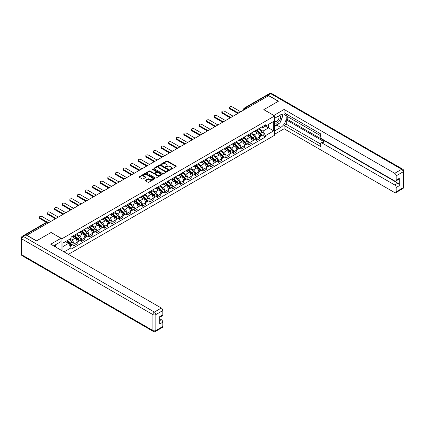 <?xml version="1.0" encoding="UTF-8"?>
<svg xmlns="http://www.w3.org/2000/svg" width="425" height="425" viewBox="0 0 425 425"><rect width="100%" height="100%" fill="white"/><g stroke="black" fill="none" stroke-linecap="round" stroke-linejoin="round"><path stroke-width="0.64" d="M170.271 169.469A0.473 0.271 0 0 0 170.94 169.469L176.024 166.536A0.675 0.388 0 0 0 176.221 166.26A0.675 0.388 0 0 0 176.024 165.984L167.413 161.017A0.675 0.388 0 0 0 166.457 161.017L161.378 163.949A0.473 0.271 0 0 0 162.047 164.337L162.706 163.954A2.162 1.248 0 0 1 165.766 163.954L166.483 164.369A2.162 1.248 0 0 1 167.115 165.256A2.162 1.248 0 0 1 166.483 166.138L165.824 166.515A0.473 0.271 0 0 0 166.494 166.903L167.153 166.526A2.162 1.248 0 0 1 170.212 166.526L170.93 166.94A2.162 1.248 0 0 1 171.562 167.822A2.162 1.248 0 0 1 170.93 168.704L170.271 169.086A0.473 0.271 0 0 0 170.271 169.469L170.271 169.086M145.467 180.285A0.675 0.388 0 0 0 145.265 180.561A0.675 0.388 0 0 0 145.467 180.837L147.879 182.235A0.675 0.388 0 0 0 148.835 182.235L154.477 178.978A0.675 0.388 0 0 0 154.679 178.702A0.675 0.388 0 0 0 154.477 178.426L145.871 173.453A0.675 0.388 0 0 0 144.914 173.453L139.273 176.71A0.675 0.388 0 0 0 139.076 176.986A0.675 0.388 0 0 0 139.273 177.262L142.189 178.946A0.675 0.388 0 0 0 143.145 178.946L145.562 177.554A0.675 0.388 0 0 0 145.759 177.278A0.675 0.388 0 0 0 145.562 177.002L144.112 176.168A1.812 1.047 0 0 1 143.586 175.429A1.812 1.047 0 0 1 144.702 174.462A1.812 1.047 0 0 1 146.673 174.691L152.341 177.963A1.812 1.047 0 0 1 152.867 178.702A1.812 1.047 0 0 1 151.752 179.663A1.812 1.047 0 0 1 149.781 179.44L148.835 178.893A0.675 0.388 0 0 0 147.879 178.893L145.467 180.285L145.467 180.837M61.954 238.744L51.09 232.47L36.571 240.853L26.876 235.253L268.627 95.683L278.322 101.277L263.803 109.661L274.667 115.935L61.954 238.744L61.954 250.67M162.754 173.65A0.675 0.388 0 0 0 163.71 173.65L169.352 170.388A0.675 0.388 0 0 0 169.548 170.112A0.675 0.388 0 0 0 169.352 169.835L160.746 164.868A0.675 0.388 0 0 0 159.789 164.868L154.142 168.125A0.675 0.388 0 0 0 153.946 168.401A0.675 0.388 0 0 0 154.142 168.677L162.754 173.65M152.681 169.575A0.473 0.271 0 0 1 153.165 169.639L153.165 169.076L161.914 174.128A0.675 0.388 0 0 1 162.116 174.404A0.675 0.388 0 0 1 161.914 174.68L156.273 177.942A0.675 0.388 0 0 1 155.316 177.942L146.71 172.97L149.122 171.588L149.122 171.025L146.71 172.417A0.675 0.388 0 0 0 146.508 172.693A0.675 0.388 0 0 0 146.71 172.97L146.71 172.417M149.122 171.588A0.675 0.388 0 0 1 150.078 171.588L150.078 171.025A0.675 0.388 0 0 0 149.122 171.025M150.078 171.025L153.568 173.039A0.675 0.388 0 0 0 154.525 173.039L156.129 172.114A0.675 0.388 0 0 0 156.326 171.838A0.675 0.388 0 0 0 156.129 171.562L152.495 169.463A0.473 0.271 0 0 1 153.165 169.076M68.335 254.357L274.667 135.23L274.667 115.935M24.862 234.818A1.376 0.797 -120 0 0 24.677 234.876A1.376 0.797 -120 0 0 24.528 235.014M246.07 108.704L245.044 108.115A1.376 0.797 60 0 0 244.359 108.046L266.427 95.306A1.376 0.797 60 0 1 267.118 95.37L245.044 108.115A1.376 0.797 120 0 0 244.072 109.804L244.072 109.857M268.138 95.965L267.118 95.37M256.397 130.082A3.172 1.827 60 0 1 255.738 131.506L258.958 129.652A3.172 1.827 -120 0 0 259.611 128.228M251.834 133.498L254.155 134.837A3.172 1.827 60 0 1 256.397 138.72L259.611 136.861A3.172 1.827 -120 0 0 257.369 132.982L255.069 131.649M259.611 136.861L259.611 138.577L256.397 140.436L254.857 139.543M255.738 131.506A3.172 1.827 60 0 1 254.182 131.362M256.397 138.72L256.397 140.436M248.795 134.47A3.172 1.827 60 0 1 248.142 135.894L251.356 134.04A3.172 1.827 -120 0 0 252.014 132.616M247.254 143.932L248.795 144.824L252.014 142.965L252.014 141.249A3.172 1.827 -120 0 0 249.773 137.371L247.472 136.037M248.142 135.894A3.172 1.827 60 0 1 246.58 135.75M244.232 137.886L246.558 139.225A3.172 1.827 60 0 1 248.795 143.108L248.795 144.824M241.198 138.858A3.172 1.827 60 0 1 240.539 140.282L243.753 138.428A3.172 1.827 -120 0 0 244.412 137.004M239.652 148.32L241.198 149.212L244.412 147.353L244.412 145.637A3.172 1.827 -120 0 0 242.17 141.759L239.87 140.425M240.539 140.282A3.172 1.827 60 0 1 238.977 140.138M236.635 142.274L238.956 143.613A3.172 1.827 60 0 1 241.198 147.496L241.198 149.212M233.596 143.246A3.172 1.827 60 0 1 232.937 144.67L236.157 142.816A3.172 1.827 -120 0 0 236.81 141.392M232.055 152.708L233.596 153.6L236.81 151.741L236.81 150.025A3.172 1.827 -120 0 0 234.568 146.147L232.268 144.813M232.937 144.67A3.172 1.827 60 0 1 231.381 144.527M229.032 146.662L231.354 148.001A3.172 1.827 60 0 1 233.596 151.884L233.596 153.6M225.994 147.634A3.172 1.827 60 0 1 225.34 149.058L228.554 147.204A3.172 1.827 -120 0 0 229.213 145.78M224.453 157.096L225.994 157.988L229.213 156.129L229.213 154.413A3.172 1.827 -120 0 0 226.971 150.535L224.671 149.202M225.34 149.058A3.172 1.827 60 0 1 223.778 148.915M221.43 151.05L223.752 152.389A3.172 1.827 60 0 1 225.994 156.273L225.994 157.988M218.397 152.023A3.172 1.827 60 0 1 217.738 153.446L220.952 151.587A3.172 1.827 -120 0 0 221.611 150.168M216.851 161.484L218.397 162.377L221.611 160.517L221.611 158.801A3.172 1.827 -120 0 0 219.369 154.923L217.069 153.59M217.738 153.446A3.172 1.827 60 0 1 216.176 153.303M213.833 155.438L216.155 156.777A3.172 1.827 60 0 1 218.397 160.661L218.397 162.377M210.795 156.411A3.172 1.827 60 0 1 210.136 157.834L213.355 155.975A3.172 1.827 -120 0 0 214.009 154.557M209.254 165.872L210.795 166.765L214.009 164.905L214.009 163.189A3.172 1.827 -120 0 0 211.767 159.311L209.467 157.978M210.136 157.834A3.172 1.827 60 0 1 208.579 157.691M206.231 159.827L208.553 161.165A3.172 1.827 60 0 1 210.795 165.049L210.795 166.765M203.192 160.799A3.172 1.827 60 0 1 202.539 162.222L205.753 160.363A3.172 1.827 -120 0 0 206.412 158.945M201.652 170.26L203.192 171.153L206.412 169.293L206.412 167.577A3.172 1.827 -120 0 0 204.17 163.694L201.87 162.366M202.539 162.222A3.172 1.827 60 0 1 200.977 162.079M198.629 164.215L200.951 165.553A3.172 1.827 60 0 1 203.192 169.437L203.192 171.153M195.596 165.187A3.172 1.827 60 0 1 194.937 166.611L198.151 164.751A3.172 1.827 -120 0 0 198.81 163.333M194.05 174.648L195.596 175.541L198.81 173.682L198.81 171.966A3.172 1.827 -120 0 0 196.568 168.082L194.268 166.754M194.937 166.611A3.172 1.827 60 0 1 193.375 166.467M191.032 168.603L193.354 169.942A3.172 1.827 60 0 1 195.596 173.825L195.596 175.541M187.993 169.575A3.172 1.827 60 0 1 187.335 170.999L190.554 169.139A3.172 1.827 -120 0 0 191.208 167.721M186.453 179.037L187.993 179.929L191.208 178.07L191.208 176.354A3.172 1.827 -120 0 0 188.966 172.47L186.665 171.142M187.335 170.999A3.172 1.827 60 0 1 185.778 170.855M183.43 172.991L185.752 174.33A3.172 1.827 60 0 1 187.993 178.213L187.993 179.929M180.391 173.963A3.172 1.827 60 0 1 179.738 175.387L182.952 173.528A3.172 1.827 -120 0 0 183.611 172.109M178.851 183.425L180.391 184.317L183.611 182.458L183.611 180.742A3.172 1.827 -120 0 0 181.369 176.858L179.068 175.53M179.738 175.387A3.172 1.827 60 0 1 178.176 175.243M175.828 177.379L178.149 178.718A3.172 1.827 60 0 1 180.391 182.601L180.391 184.317M172.794 178.351A3.172 1.827 60 0 1 172.136 179.775L175.35 177.916A3.172 1.827 -120 0 0 176.008 176.497M171.248 187.813L172.794 188.705L176.008 186.846L176.008 185.13A3.172 1.827 -120 0 0 173.767 181.247L171.466 179.918M172.136 179.775A3.172 1.827 60 0 1 170.574 179.632M168.231 181.767L170.553 183.106A3.172 1.827 60 0 1 172.794 186.989L172.794 188.705M165.192 182.739A3.172 1.827 60 0 1 164.533 184.163L167.753 182.304A3.172 1.827 -120 0 0 168.406 180.885M163.652 192.201L165.192 193.093L168.406 191.234L168.406 189.518A3.172 1.827 -120 0 0 166.164 185.635L163.864 184.307M164.533 184.163A3.172 1.827 60 0 1 162.977 184.02M160.629 186.155L162.95 187.494A3.172 1.827 60 0 1 165.192 191.377L165.192 193.093M157.59 187.127A3.172 1.827 60 0 1 156.937 188.551L160.151 186.692A3.172 1.827 -120 0 0 160.809 185.273M156.049 196.589L157.59 197.482L160.809 195.622L160.809 193.906A3.172 1.827 -120 0 0 158.567 190.023L156.262 188.695M156.937 188.551A3.172 1.827 60 0 1 155.375 188.408M153.027 190.543L155.348 191.882A3.172 1.827 60 0 1 157.59 195.766L157.59 197.482M149.993 191.516A3.172 1.827 60 0 1 149.334 192.939L152.548 191.08A3.172 1.827 -120 0 0 153.207 189.662M148.447 200.977L149.993 201.87L153.207 200.01L153.207 198.294A3.172 1.827 -120 0 0 150.965 194.411L148.665 193.083M149.334 192.939A3.172 1.827 60 0 1 147.773 192.796M145.43 194.926L147.751 196.27A3.172 1.827 60 0 1 149.993 200.154L149.993 201.87M142.391 195.904A3.172 1.827 60 0 1 141.732 197.327L144.952 195.468A3.172 1.827 -120 0 0 145.605 194.05M140.85 205.365L142.391 206.258L145.605 204.398L145.605 202.683A3.172 1.827 -120 0 0 143.363 198.799L141.063 197.471M141.732 197.327A3.172 1.827 60 0 1 140.176 197.184M137.827 199.314L140.149 200.658A3.172 1.827 60 0 1 142.391 204.542L142.391 206.258M134.789 200.292A3.172 1.827 60 0 1 134.135 201.716L137.349 199.856A3.172 1.827 -120 0 0 138.008 198.438M133.248 209.753L134.789 210.646L138.008 208.787L138.008 207.071A3.172 1.827 -120 0 0 135.766 203.187L133.461 201.859M134.135 201.716A3.172 1.827 60 0 1 132.573 201.572M130.225 203.702L132.547 205.047A3.172 1.827 60 0 1 134.789 208.93L134.789 210.646M127.192 204.68A3.172 1.827 60 0 1 126.533 206.104L129.747 204.244A3.172 1.827 -120 0 0 130.406 202.826M125.646 214.142L127.192 215.034L130.406 213.175L130.406 211.459A3.172 1.827 -120 0 0 128.164 207.575L125.864 206.247M126.533 206.104A3.172 1.827 60 0 1 124.971 205.96M122.628 208.091L124.95 209.435A3.172 1.827 60 0 1 127.192 213.318L127.192 215.034M119.59 209.068A3.172 1.827 60 0 1 118.931 210.492L122.15 208.633A3.172 1.827 -120 0 0 122.804 207.214M118.049 218.53L119.59 219.422L122.804 217.563L122.804 215.847A3.172 1.827 -120 0 0 120.562 211.963L118.262 210.635M118.931 210.492A3.172 1.827 60 0 1 117.374 210.348M115.026 212.479L117.348 213.823A3.172 1.827 60 0 1 119.59 217.706L119.59 219.422M111.988 213.456A3.172 1.827 60 0 1 111.334 214.88L114.548 213.021A3.172 1.827 -120 0 0 115.207 211.602M110.447 222.918L111.988 223.81L115.207 221.951L115.207 220.235A3.172 1.827 -120 0 0 112.965 216.352L110.659 215.023M111.334 214.88A3.172 1.827 60 0 1 109.772 214.737M107.424 216.867L109.746 218.211A3.172 1.827 60 0 1 111.988 222.094L111.988 223.81M104.391 217.844A3.172 1.827 60 0 1 103.732 219.268L106.946 217.409A3.172 1.827 -120 0 0 107.605 215.99M102.845 227.306L104.391 228.198L107.605 226.339L107.605 224.623A3.172 1.827 -120 0 0 105.363 220.74L103.062 219.412M103.732 219.268A3.172 1.827 60 0 1 102.17 219.125M99.827 221.255L102.149 222.599A3.172 1.827 60 0 1 104.391 226.482L104.391 228.198M96.788 222.232A3.172 1.827 60 0 1 96.13 223.656L99.349 221.797A3.172 1.827 -120 0 0 100.002 220.378M95.248 231.694L96.788 232.587L100.002 230.727L100.002 229.011A3.172 1.827 -120 0 0 97.761 225.128L95.46 223.8M96.13 223.656A3.172 1.827 60 0 1 94.573 223.513M92.225 225.643L94.547 226.987A3.172 1.827 60 0 1 96.788 230.871L96.788 232.587M89.186 226.621A3.172 1.827 60 0 1 88.533 228.044L91.747 226.185A3.172 1.827 -120 0 0 92.406 224.767M87.646 236.082L89.186 236.975L92.406 235.115L92.406 233.399A3.172 1.827 -120 0 0 90.164 229.516L87.858 228.188M88.533 228.044A3.172 1.827 60 0 1 86.971 227.901M84.623 230.031L86.944 231.375A3.172 1.827 60 0 1 89.186 235.259L89.186 236.975M81.589 231.009A3.172 1.827 60 0 1 80.931 232.433L84.145 230.573A3.172 1.827 -120 0 0 84.803 229.155M80.043 240.47L81.589 241.357L84.803 239.503L84.803 237.788A3.172 1.827 -120 0 0 82.562 233.904L80.261 232.576M80.931 232.433A3.172 1.827 60 0 1 79.369 232.289M77.026 234.419L79.348 235.763A3.172 1.827 60 0 1 81.589 239.647L81.589 241.357M73.987 235.397A3.172 1.827 60 0 1 73.328 236.821L76.548 234.961A3.172 1.827 -120 0 0 77.201 233.543M72.447 244.858L73.987 245.746L77.201 243.892L77.201 242.176A3.172 1.827 -120 0 0 74.959 238.292L72.659 236.964M73.328 236.821A3.172 1.827 60 0 1 71.772 236.677M69.897 239.084L71.745 240.152A3.172 1.827 60 0 1 73.987 244.035L73.987 245.746M261.779 126.974L262.926 127.638L273.695 121.417L268.531 124.403L268.531 127.888L262.926 131.123L259.436 129.11M62.927 251.233L62.927 243.105L71.113 238.377L71.113 237.054L265.508 124.823L265.508 126.145L273.695 130.868L265.508 135.596L262.926 131.123M273.695 121.417L273.695 130.868M62.927 246.59L68.531 243.355L71.113 247.828L71.113 249.151L265.508 136.919L265.508 135.596M71.113 247.828L64.074 251.892M68.531 243.355L65.508 241.613M262.459 135.155L265.508 136.919M170.462 169.538L170.93 169.267A2.162 1.248 0 0 0 171.562 168.385L171.562 167.822M167.115 165.256L167.115 165.814A2.162 1.248 0 0 1 166.483 166.701L166.016 166.972M176.014 166.542L167.413 161.58A0.675 0.388 0 0 0 166.457 161.58L161.569 164.401M169.341 170.393L160.746 165.431A0.675 0.388 0 0 0 159.789 165.431L154.153 168.683L154.142 168.125M168.157 170.308A0.473 0.271 0 0 0 168.157 169.92L160.602 165.559A0.473 0.271 0 0 0 159.933 165.559L159.237 165.957A2.162 1.248 0 0 0 158.605 166.839A2.162 1.248 0 0 0 159.237 167.726L164.401 170.707A2.162 1.248 0 0 0 167.461 170.707L168.157 170.308L168.157 170.871A0.473 0.271 0 0 0 168.295 170.675L168.295 170.112M158.605 166.839L158.605 167.402A2.162 1.248 0 0 0 159.237 168.289L159.237 167.726M168.157 170.871L167.461 171.27A2.162 1.248 0 0 1 164.401 171.27L159.237 168.289M150.078 171.588L153.568 173.602A0.675 0.388 0 0 0 154.525 173.602L156.129 172.678A0.675 0.388 0 0 0 156.326 172.401L156.326 171.838M153.165 169.639L161.909 174.686M157.192 175.132A1.812 1.047 0 0 0 159.163 175.355A1.812 1.047 0 0 0 160.283 174.393A1.812 1.047 0 0 0 159.752 173.655L157.755 172.502A0.675 0.388 0 0 0 156.798 172.502L155.194 173.427A0.675 0.388 0 0 0 154.998 173.703A0.675 0.388 0 0 0 155.194 173.979L157.192 175.132L157.192 175.695A1.812 1.047 0 0 0 159.163 175.918A1.812 1.047 0 0 0 160.283 174.957L160.283 174.393M154.998 173.703L154.998 174.266A0.675 0.388 0 0 0 155.194 174.542L155.194 173.979M157.192 175.695L155.194 174.542M152.867 178.702L152.867 179.265A1.812 1.047 0 0 1 151.752 180.227A1.812 1.047 0 0 1 149.781 180.003L148.835 179.456A0.675 0.388 0 0 0 147.879 179.456L145.472 180.843M143.586 175.429L143.586 175.992A1.812 1.047 0 0 0 144.112 176.731L144.112 176.168M145.552 177.56L144.112 176.731M154.472 178.983L145.871 174.016A0.675 0.388 0 0 0 144.914 174.016L139.283 177.268M256.615 131.001L259.712 133.763A1.721 0.993 60 0 1 260.254 136.425L259.611 136.797M256.7 131.075L258.156 131.915M256.928 130.82L260.376 133.896A0.829 0.478 60 0 1 260.637 135.171A0.829 0.478 60 0 1 260.562 135.203M257.444 130.523L260.541 133.285A1.721 0.993 60 0 1 261.083 135.947A1.721 0.993 60 0 1 260.562 136.005M259.17 129.487L262.294 132.271A1.721 0.993 60 0 1 262.836 134.938L261.083 135.947M237.432 113.225L229.893 108.874A1.583 0.914 180 0 1 229.431 108.226L229.431 107.493A1.583 0.914 -0 0 0 229.893 108.141L238.064 112.859M240.709 111.802L232.135 106.85A1.583 0.914 -0 0 0 230.408 106.648A1.583 0.914 -0 0 0 229.431 107.493M249.018 135.389L252.115 138.152A1.721 0.993 60 0 1 252.657 140.813L252.014 141.185M249.098 135.463L250.559 136.303M249.332 135.208L252.774 138.284A0.829 0.478 60 0 1 253.034 139.559A0.829 0.478 60 0 1 252.96 139.591M249.847 134.911L252.944 137.673A1.721 0.993 60 0 1 253.481 140.335A1.721 0.993 60 0 1 252.96 140.393M251.573 133.875L254.697 136.659A1.721 0.993 60 0 1 255.239 139.326L253.481 140.335M241.416 139.777L244.513 142.54A1.721 0.993 60 0 1 245.055 145.201L244.412 145.573M241.501 139.852L242.957 140.691M241.729 139.597L245.177 142.673A0.829 0.478 60 0 1 245.432 143.947A0.829 0.478 60 0 1 245.358 143.979M242.245 139.299L245.342 142.062A1.721 0.993 60 0 1 245.884 144.723A1.721 0.993 60 0 1 245.363 144.782M243.971 138.263L247.095 141.047A1.721 0.993 60 0 1 247.637 143.714L245.884 144.723M273.838 115.457L284.118 109.464L394.713 173.315L401.683 169.293L270.624 93.627L267.994 95.147L278.471 101.192L263.851 109.634L273.838 115.398M274.667 118.24L280.76 114.723A7.751 4.473 120 0 1 284.633 114.341A7.751 4.473 120 0 1 285.823 120.551A7.751 4.473 120 0 1 280.76 127.383L274.667 130.9M274.667 134.22L284.118 128.759L284.118 125.444L320.663 146.54L320.663 143.894A2.067 1.195 -120 0 1 321.087 142.949A2.067 1.195 -120 0 1 322.123 143.05L394.713 184.96L397.832 183.164A2.067 1.195 60 0 1 399.298 185.693L399.298 178.325A2.067 1.195 60 0 1 398.868 179.27L395.749 181.071A2.067 1.195 -120 0 0 396.18 180.126L396.18 175.849A2.067 1.195 -120 0 0 394.713 173.315M287.236 116.439L287.236 119.308L286.264 119.871L286.264 124.206L284.118 125.444M286.264 114.022L286.264 115.876L320.663 135.734M395.749 181.071A2.067 1.195 -120 0 1 394.713 180.97L322.123 139.055A2.067 1.195 -120 0 1 320.663 136.526L320.663 133.88L284.118 112.784L284.118 109.464M284.118 128.759L394.713 192.615A2.067 1.195 -120 0 0 395.749 192.716A2.067 1.195 -120 0 0 396.18 191.771L396.18 187.494A2.067 1.195 -120 0 0 394.713 184.96M267.994 95.147A2.067 1.195 -120 0 0 266.958 95.046A2.067 1.195 -120 0 0 266.741 95.243M286.264 119.871L324.264 141.812L322.123 143.05M287.236 119.308L397.832 183.164M286.264 124.206L320.663 144.064M321.087 142.949L323.234 141.711A2.067 1.195 60 0 1 324.264 141.812M274.667 126.453L276.909 125.162A7.751 4.473 120 0 0 279.055 123.415M280.596 121.385A7.751 4.473 120 0 0 282.264 117.088M282.391 115.696A7.751 4.473 120 0 0 282.2 114.118M25.946 234.892L23.317 236.412A2.067 1.195 -120 0 0 22.286 236.305L24.916 234.786A2.067 1.195 60 0 1 25.946 234.892L36.422 240.938L51.037 232.502L61.025 238.266L61.025 241.586L54.108 245.581A7.751 4.473 120 0 0 53.64 245.873M61.025 238.266L50.745 244.2L161.341 308.051A2.067 1.195 60 0 1 162.807 310.585L162.807 314.861A2.067 1.195 60 0 1 162.377 315.807L159.688 317.358M55.718 246.516L55.718 244.651M159.688 320.657L161.341 319.701A2.067 1.195 60 0 1 162.807 322.23L162.807 326.506A2.067 1.195 60 0 1 162.377 327.452L155.412 331.473A2.067 1.195 -120 0 0 155.837 330.528L162.807 326.506M162.807 314.861L159.688 316.662L159.688 324.031L162.807 322.23M161.341 319.701L159.688 318.745M274.667 122.543A4.478 2.587 120 0 0 278.232 122.161A4.478 2.587 120 0 0 280.564 117.284A4.478 2.587 120 0 0 279.751 115.308M275.044 118.022A4.478 2.587 120 0 0 274.667 118.83M274.667 120.328A3.065 1.769 120 0 0 275.288 121.433A3.065 1.769 120 0 0 277.647 120.615A3.065 1.769 120 0 0 278.986 117.528A3.065 1.769 120 0 0 278.354 116.126A3.065 1.769 120 0 0 278.343 116.121M275.294 117.879A3.065 1.769 120 0 0 274.667 119.717M281.456 114.373L282.657 116.078L280.027 122.857L274.768 125.89M54.782 245.188L55.909 247.18M229.835 117.613L222.291 113.262A1.583 0.914 180 0 1 221.829 112.614L221.829 111.881A1.583 0.914 -0 0 0 222.291 112.529L230.462 117.247M233.107 116.19L224.533 111.238A1.583 0.914 -0 0 0 222.806 111.037A1.583 0.914 -0 0 0 221.829 111.881M222.232 122.002L214.694 117.651A1.583 0.914 180 0 1 214.227 117.002L214.227 116.269A1.583 0.914 -0 0 0 214.694 116.918L222.859 121.635M225.51 120.578L216.936 115.627A1.583 0.914 -0 0 0 215.204 115.425A1.583 0.914 -0 0 0 214.227 116.269M233.814 144.165L236.911 146.928A1.721 0.993 60 0 1 237.453 149.589L236.81 149.961M233.899 144.24L235.354 145.079M234.127 143.985L237.575 147.061A0.829 0.478 60 0 1 237.835 148.336A0.829 0.478 60 0 1 237.761 148.367M234.643 143.687L237.74 146.45A1.721 0.993 60 0 1 238.282 149.111A1.721 0.993 60 0 1 237.761 149.17M236.369 142.651L239.493 145.435A1.721 0.993 60 0 1 240.035 148.102L238.282 149.111M226.217 148.553L229.314 151.316A1.721 0.993 60 0 1 229.851 153.977L229.213 154.349M226.297 148.628L227.758 149.467M226.53 148.373L229.973 151.449A0.829 0.478 60 0 1 230.233 152.724A0.829 0.478 60 0 1 230.159 152.756M227.046 148.075L230.143 150.838A1.721 0.993 60 0 1 230.679 153.499A1.721 0.993 60 0 1 230.159 153.558M228.772 147.039L231.896 149.823A1.721 0.993 60 0 1 232.438 152.49L230.679 153.499M218.615 152.942L221.712 155.704A1.721 0.993 60 0 1 222.254 158.366L221.611 158.738M218.694 153.016L220.155 153.855M218.928 152.761L222.376 155.837A0.829 0.478 60 0 1 222.631 157.112A0.829 0.478 60 0 1 222.557 157.144M219.443 152.463L222.541 155.226A1.721 0.993 60 0 1 223.083 157.887A1.721 0.993 60 0 1 222.562 157.946M221.17 151.428L224.294 154.211A1.721 0.993 60 0 1 224.836 156.878L223.083 157.887M214.63 126.39L207.092 122.039A1.583 0.914 180 0 1 206.63 121.391L206.63 120.657A1.583 0.914 -0 0 0 207.092 121.306L215.262 126.023M217.908 124.966L209.334 120.015A1.583 0.914 -0 0 0 207.607 119.813A1.583 0.914 -0 0 0 206.63 120.657M207.033 130.778L199.49 126.427A1.583 0.914 180 0 1 199.028 125.779L199.028 125.046A1.583 0.914 -0 0 0 199.49 125.694L207.66 130.411M210.306 129.354L201.732 124.403A1.583 0.914 -0 0 0 200.005 124.201A1.583 0.914 -0 0 0 199.028 125.046M199.431 135.166L191.893 130.815A1.583 0.914 180 0 1 191.425 130.167L191.425 129.434A1.583 0.914 -0 0 0 191.893 130.082L200.058 134.799M202.709 133.737L194.135 128.791A1.583 0.914 -0 0 0 192.403 128.589A1.583 0.914 -0 0 0 191.425 129.434M211.012 157.33L214.11 160.092A1.721 0.993 60 0 1 214.652 162.754L214.009 163.126M211.097 157.399L212.553 158.243M211.326 157.149L214.774 160.225A0.829 0.478 60 0 1 215.034 161.5A0.829 0.478 60 0 1 214.96 161.532M211.841 156.852L214.938 159.614A1.721 0.993 60 0 1 215.48 162.276A1.721 0.993 60 0 1 214.96 162.334M213.568 155.816L216.692 158.599A1.721 0.993 60 0 1 217.233 161.266L215.48 162.276M191.829 139.554L184.291 135.203A1.583 0.914 180 0 1 183.828 134.555L183.828 133.822A1.583 0.914 -0 0 0 184.291 134.47L192.461 139.188M195.107 138.125L186.532 133.179A1.583 0.914 -0 0 0 184.806 132.977A1.583 0.914 -0 0 0 183.828 133.822M203.416 161.718L206.513 164.48A1.721 0.993 60 0 1 207.049 167.142L206.412 167.514M203.495 161.787L204.956 162.632M203.729 161.537L207.172 164.613A0.829 0.478 60 0 1 207.432 165.888A0.829 0.478 60 0 1 207.357 165.92M204.244 161.24L207.342 164.002A1.721 0.993 60 0 1 207.878 166.664A1.721 0.993 60 0 1 207.357 166.722M205.971 160.204L209.095 162.988A1.721 0.993 60 0 1 209.637 165.654L207.878 166.664M184.232 143.942L176.688 139.591A1.583 0.914 180 0 1 176.226 138.943L176.226 138.21A1.583 0.914 -0 0 0 176.688 138.858L184.859 143.576M187.505 142.513L178.93 137.567A1.583 0.914 -0 0 0 177.204 137.365A1.583 0.914 -0 0 0 176.226 138.21M195.813 166.106L198.911 168.868A1.721 0.993 60 0 1 199.452 171.53L198.81 171.902M195.893 166.175L197.354 167.02M196.127 165.925L199.575 169.001A0.829 0.478 60 0 1 199.83 170.276A0.829 0.478 60 0 1 199.755 170.308M196.642 165.628L199.739 168.39A1.721 0.993 60 0 1 200.281 171.052A1.721 0.993 60 0 1 199.761 171.11M198.369 164.592L201.492 167.376A1.721 0.993 60 0 1 202.034 170.042L200.281 171.052M176.63 148.33L169.092 143.979A1.583 0.914 180 0 1 168.624 143.331L168.624 142.598A1.583 0.914 -0 0 0 169.092 143.246L177.257 147.964M179.908 146.901L171.333 141.955A1.583 0.914 -0 0 0 169.602 141.753A1.583 0.914 -0 0 0 168.624 142.598M188.211 170.494L191.308 173.257A1.721 0.993 60 0 1 191.85 175.918L191.208 176.29M188.296 170.563L189.752 171.408M188.525 170.313L191.972 173.389A0.829 0.478 60 0 1 192.233 174.664A0.829 0.478 60 0 1 192.158 174.696M189.04 170.016L192.137 172.778A1.721 0.993 60 0 1 192.679 175.44A1.721 0.993 60 0 1 192.158 175.498M190.767 168.98L193.89 171.764A1.721 0.993 60 0 1 194.432 174.431L192.679 175.44M169.028 152.718L161.489 148.367A1.583 0.914 180 0 1 161.027 147.719L161.027 146.986A1.583 0.914 -0 0 0 161.489 147.634L169.66 152.352M172.306 151.289L163.731 146.343A1.583 0.914 -0 0 0 162.005 146.142A1.583 0.914 -0 0 0 161.027 146.986M180.614 174.882L183.712 177.645A1.721 0.993 60 0 1 184.248 180.306L183.605 180.678M180.694 174.951L182.155 175.796M180.928 174.702L184.37 177.778A0.829 0.478 60 0 1 184.631 179.053A0.829 0.478 60 0 1 184.556 179.084M181.443 174.404L184.54 177.167A1.721 0.993 60 0 1 185.077 179.828A1.721 0.993 60 0 1 184.556 179.887M183.17 173.368L186.293 176.152A1.721 0.993 60 0 1 186.835 178.819L185.077 179.828M161.431 157.107L153.887 152.756A1.583 0.914 180 0 1 153.425 152.107L153.425 151.374A1.583 0.914 -0 0 0 153.887 152.023L162.058 156.74M164.703 155.678L156.129 150.732A1.583 0.914 -0 0 0 154.403 150.53A1.583 0.914 -0 0 0 153.425 151.374M173.012 179.27L176.109 182.033A1.721 0.993 60 0 1 176.651 184.694L176.008 185.066M173.092 179.339L174.553 180.184M173.326 179.09L176.773 182.166A0.829 0.478 60 0 1 177.028 183.441A0.829 0.478 60 0 1 176.954 183.472M173.841 178.792L176.938 181.555A1.721 0.993 60 0 1 177.48 184.216A1.721 0.993 60 0 1 176.959 184.275M175.567 177.756L178.691 180.54A1.721 0.993 60 0 1 179.233 183.207L177.48 184.216M153.829 161.495L146.29 157.144A1.583 0.914 180 0 1 145.823 156.496L145.823 155.762A1.583 0.914 -0 0 0 146.29 156.411L154.456 161.128M157.107 160.066L148.532 155.12A1.583 0.914 -0 0 0 146.8 154.918A1.583 0.914 -0 0 0 145.823 155.762M165.41 183.658L168.507 186.421A1.721 0.993 60 0 1 169.049 189.083L168.406 189.454M165.495 183.727L166.951 184.572M165.723 183.478L169.171 186.554A0.829 0.478 60 0 1 169.432 187.829A0.829 0.478 60 0 1 169.357 187.861M166.239 183.18L169.336 185.943A1.721 0.993 60 0 1 169.878 188.604A1.721 0.993 60 0 1 169.357 188.663M167.965 182.144L171.089 184.928A1.721 0.993 60 0 1 171.631 187.595L169.878 188.604M146.227 165.883L138.688 161.532A1.583 0.914 180 0 1 138.226 160.884L138.226 160.151A1.583 0.914 -0 0 0 138.688 160.799L146.859 165.516M149.504 164.454L140.93 159.508A1.583 0.914 -0 0 0 139.203 159.306A1.583 0.914 -0 0 0 138.226 160.151M157.813 188.047L160.91 190.809A1.721 0.993 60 0 1 161.447 193.471L160.804 193.843M157.893 188.116L159.354 188.96M158.121 187.866L161.569 190.942A0.829 0.478 60 0 1 161.829 192.217A0.829 0.478 60 0 1 161.755 192.249M158.642 187.568L161.739 190.331A1.721 0.993 60 0 1 162.276 192.992A1.721 0.993 60 0 1 161.755 193.051M160.368 186.527L163.492 189.316A1.721 0.993 60 0 1 164.034 191.983L162.276 192.992M138.63 170.271L131.086 165.92A1.583 0.914 180 0 1 130.624 165.272L130.624 164.539A1.583 0.914 -0 0 0 131.086 165.187L139.257 169.904M141.902 168.842L133.328 163.896A1.583 0.914 -0 0 0 131.601 163.694A1.583 0.914 -0 0 0 130.624 164.539M150.211 192.435L153.308 195.197A1.721 0.993 60 0 1 153.85 197.859L153.207 198.231M150.291 192.504L151.752 193.348M150.524 192.254L153.972 195.33A0.829 0.478 60 0 1 154.227 196.605A0.829 0.478 60 0 1 154.153 196.637M151.04 191.957L154.137 194.719A1.721 0.993 60 0 1 154.679 197.381A1.721 0.993 60 0 1 154.158 197.439M152.766 190.915L155.89 193.704A1.721 0.993 60 0 1 156.432 196.371L154.679 197.381M131.028 174.659L123.489 170.308A1.583 0.914 180 0 1 123.022 169.66L123.022 168.927A1.583 0.914 -0 0 0 123.489 169.575L131.654 174.292M134.305 173.23L125.726 168.284A1.583 0.914 -0 0 0 123.999 168.082A1.583 0.914 -0 0 0 123.022 168.927M142.609 196.823L145.706 199.585A1.721 0.993 60 0 1 146.248 202.247L145.605 202.619M142.694 196.892L144.149 197.737M142.922 196.642L146.37 199.718A0.829 0.478 60 0 1 146.63 200.993A0.829 0.478 60 0 1 146.556 201.025M143.438 196.345L146.535 199.107A1.721 0.993 60 0 1 147.077 201.769A1.721 0.993 60 0 1 146.556 201.827M145.164 195.303L148.288 198.093A1.721 0.993 60 0 1 148.83 200.759L147.077 201.769M123.425 179.047L115.887 174.696A1.583 0.914 180 0 1 115.425 174.048L115.425 173.315A1.583 0.914 -0 0 0 115.887 173.963L124.058 178.681M126.703 177.618L118.129 172.672A1.583 0.914 -0 0 0 116.402 172.47A1.583 0.914 -0 0 0 115.425 173.315M135.012 201.211L138.109 203.973A1.721 0.993 60 0 1 138.646 206.635L138.003 207.007M135.092 201.28L136.553 202.125M135.32 201.03L138.768 204.106A0.829 0.478 60 0 1 139.028 205.381A0.829 0.478 60 0 1 138.954 205.413M135.841 200.733L138.938 203.495A1.721 0.993 60 0 1 139.474 206.157A1.721 0.993 60 0 1 138.954 206.215M137.567 199.692L140.691 202.481A1.721 0.993 60 0 1 141.227 205.148L139.474 206.157M115.828 183.435L108.285 179.084A1.583 0.914 180 0 1 107.823 178.436L107.823 177.703A1.583 0.914 -0 0 0 108.285 178.351L116.455 183.069M119.101 182.006L110.527 177.06A1.583 0.914 -0 0 0 108.8 176.858A1.583 0.914 -0 0 0 107.823 177.703M127.41 205.599L130.507 208.362A1.721 0.993 60 0 1 131.049 211.023L130.406 211.395M127.489 205.668L128.95 206.513M127.723 205.418L131.166 208.494A0.829 0.478 60 0 1 131.426 209.769A0.829 0.478 60 0 1 131.352 209.801M128.238 205.121L131.336 207.883A1.721 0.993 60 0 1 131.877 210.545A1.721 0.993 60 0 1 131.357 210.603M129.965 204.08L133.089 206.869A1.721 0.993 60 0 1 133.631 209.536L131.877 210.545M108.226 187.823L100.688 183.472A1.583 0.914 180 0 1 100.22 182.824L100.22 182.091A1.583 0.914 -0 0 0 100.688 182.739L108.853 187.457M111.504 186.394L102.924 181.448A1.583 0.914 -0 0 0 101.198 181.247A1.583 0.914 -0 0 0 100.22 182.091M119.808 209.987L122.905 212.75A1.721 0.993 60 0 1 123.447 215.411L122.804 215.783M119.892 210.056L121.348 210.901M120.121 209.807L123.569 212.883A0.829 0.478 60 0 1 123.829 214.157A0.829 0.478 60 0 1 123.749 214.189M120.636 209.509L123.733 212.272A1.721 0.993 60 0 1 124.275 214.933A1.721 0.993 60 0 1 123.755 214.992M122.363 208.468L125.487 211.257A1.721 0.993 60 0 1 126.028 213.924L124.275 214.933M100.624 192.212L93.086 187.861A1.583 0.914 180 0 1 92.623 187.212L92.623 186.479A1.583 0.914 -0 0 0 93.086 187.127L101.256 191.845M103.902 190.782L95.328 185.831A1.583 0.914 -0 0 0 93.601 185.635A1.583 0.914 -0 0 0 92.623 186.479M112.211 214.375L115.308 217.138A1.721 0.993 60 0 1 115.844 219.799L115.202 220.171M112.29 214.444L113.746 215.289M112.519 214.195L115.967 217.271A0.829 0.478 60 0 1 116.227 218.546A0.829 0.478 60 0 1 116.152 218.577M113.039 213.897L116.137 216.66A1.721 0.993 60 0 1 116.673 219.321A1.721 0.993 60 0 1 116.152 219.38M114.766 212.856L117.89 215.645A1.721 0.993 60 0 1 118.426 218.312L116.673 219.321M93.027 196.6L85.483 192.249A1.583 0.914 180 0 1 85.021 191.601L85.021 190.867A1.583 0.914 -0 0 0 85.483 191.516L93.654 196.233M96.3 195.171L87.725 190.219A1.583 0.914 -0 0 0 85.999 190.023A1.583 0.914 -0 0 0 85.021 190.867M104.608 218.763L107.706 221.526A1.721 0.993 60 0 1 108.248 224.188L107.605 224.559M104.688 218.833L106.149 219.677M104.922 218.583L108.364 221.653A0.829 0.478 60 0 1 108.625 222.934A0.829 0.478 60 0 1 108.55 222.966M105.437 218.285L108.534 221.048A1.721 0.993 60 0 1 109.076 223.709A1.721 0.993 60 0 1 108.556 223.768M107.164 217.244L110.287 220.033A1.721 0.993 60 0 1 110.829 222.7L109.076 223.709M85.425 200.988L77.887 196.637A1.583 0.914 180 0 1 77.419 195.989L77.419 195.256A1.583 0.914 -0 0 0 77.887 195.904L86.052 200.621M88.703 199.559L80.123 194.607A1.583 0.914 -0 0 0 78.397 194.411A1.583 0.914 -0 0 0 77.419 195.256M97.006 223.152L100.103 225.914A1.721 0.993 60 0 1 100.645 228.576L100.002 228.947M97.091 223.221L98.547 224.065M97.32 222.971L100.767 226.042A0.829 0.478 60 0 1 101.028 227.322A0.829 0.478 60 0 1 100.948 227.354M97.835 222.673L100.932 225.436A1.721 0.993 60 0 1 101.474 228.097A1.721 0.993 60 0 1 100.953 228.156M99.562 221.632L102.685 224.421A1.721 0.993 60 0 1 103.227 227.088L101.474 228.097M77.823 205.376L70.284 201.025A1.583 0.914 180 0 1 69.822 200.377L69.822 199.644A1.583 0.914 -0 0 0 70.284 200.292L78.455 205.009M81.101 203.947L72.526 198.996A1.583 0.914 -0 0 0 70.8 198.799A1.583 0.914 -0 0 0 69.822 199.644M89.409 227.54L92.507 230.302A1.721 0.993 60 0 1 93.043 232.964L92.4 233.336M89.489 227.609L90.945 228.453M89.718 227.359L93.165 230.43A0.829 0.478 60 0 1 93.426 231.71A0.829 0.478 60 0 1 93.351 231.742M90.238 227.062L93.335 229.824A1.721 0.993 60 0 1 93.872 232.486A1.721 0.993 60 0 1 93.351 232.544M91.965 226.02L95.088 228.809A1.721 0.993 60 0 1 95.625 231.476L93.872 232.486M70.226 209.764L62.682 205.413A1.583 0.914 180 0 1 62.22 204.765L62.22 204.032A1.583 0.914 -0 0 0 62.682 204.68L70.853 209.398M73.498 208.335L64.924 203.384A1.583 0.914 -0 0 0 63.197 203.187A1.583 0.914 -0 0 0 62.22 204.032M81.807 231.928L84.904 234.69A1.721 0.993 60 0 1 85.446 237.352L84.803 237.724M81.887 231.997L83.348 232.842M82.121 231.747L85.563 234.818A0.829 0.478 60 0 1 85.823 236.098A0.829 0.478 60 0 1 85.749 236.13M82.636 231.45L85.733 234.212A1.721 0.993 60 0 1 86.275 236.874A1.721 0.993 60 0 1 85.754 236.932M84.363 230.408L87.486 233.197A1.721 0.993 60 0 1 88.028 235.864L86.275 236.874M62.624 214.152L55.085 209.801A1.583 0.914 180 0 1 54.618 209.153L54.618 208.42A1.583 0.914 -0 0 0 55.085 209.068L63.251 213.786M65.902 212.723L57.322 207.772A1.583 0.914 -0 0 0 55.595 207.575A1.583 0.914 -0 0 0 54.618 208.42M74.205 236.316L77.302 239.078A1.721 0.993 60 0 1 77.844 241.74L77.201 242.112M74.29 236.385L75.746 237.23M74.518 236.135L77.966 239.206A0.829 0.478 60 0 1 78.227 240.486A0.829 0.478 60 0 1 78.147 240.518M75.034 235.838L78.131 238.6A1.721 0.993 60 0 1 78.673 241.262A1.721 0.993 60 0 1 78.152 241.32M76.76 234.797L79.884 237.586A1.721 0.993 60 0 1 80.426 240.252L78.673 241.262M55.022 218.54L47.483 214.189A1.583 0.914 180 0 1 47.021 213.541L47.021 212.808A1.583 0.914 -0 0 0 47.483 213.456L55.654 218.174M58.299 217.111L49.725 212.16A1.583 0.914 -0 0 0 47.998 211.963A1.583 0.914 -0 0 0 47.021 212.808M66.794 240.869L69.705 243.467A1.721 0.993 60 0 1 70.242 246.128L70.157 246.176M66.826 240.853L68.143 241.618M67.108 240.688L70.364 243.594A0.829 0.478 60 0 1 70.624 244.874A0.829 0.478 60 0 1 70.55 244.906M67.623 240.391L70.529 242.988A1.721 0.993 60 0 1 71.071 245.65A1.721 0.993 60 0 1 70.55 245.708M69.376 239.381L72.287 241.974A1.721 0.993 60 0 1 72.824 244.641L71.071 245.65M46.399 222.339L39.881 218.577A1.583 0.914 180 0 1 39.419 217.929L39.419 217.196A1.583 0.914 -0 0 0 39.881 217.844L47.079 221.999M50.697 221.499L42.123 216.548A1.583 0.914 -0 0 0 40.396 216.352A1.583 0.914 -0 0 0 39.419 217.196M244.12 109.831L244.072 109.804A1.376 0.797 0 0 1 243.668 109.241L243.668 110.091M81.589 239.647L84.803 237.788M89.186 235.259L92.406 233.399M96.788 230.871L100.002 229.011M104.391 226.482L107.605 224.623M111.988 222.094L115.207 220.235M119.59 217.706L122.804 215.847M127.192 213.318L130.406 211.459M134.789 208.93L138.008 207.071M142.391 204.542L145.605 202.683M149.993 200.154L153.207 198.294M157.59 195.766L160.809 193.906M165.192 191.377L168.406 189.518M172.794 186.989L176.008 185.13M180.391 182.601L183.611 180.742M187.993 178.213L191.208 176.354M195.596 173.825L198.81 171.966M203.192 169.437L206.412 167.577M210.795 165.049L214.009 163.189M218.397 160.661L221.611 158.801M225.994 156.273L229.213 154.413M233.596 151.884L236.81 150.025M241.198 147.496L244.412 145.637M248.795 143.108L252.014 141.249M73.987 244.035L77.201 242.176M71.745 240.152L74.959 238.292M79.348 235.763L82.562 233.904M86.944 231.375L90.164 229.516M94.547 226.987L97.761 225.128M102.149 222.599L105.363 220.74M109.746 218.211L112.965 216.352M117.348 213.823L120.562 211.963M124.95 209.435L128.164 207.575M132.547 205.047L135.766 203.187M140.149 200.658L143.363 198.799M147.751 196.27L150.965 194.411M155.348 191.882L158.567 190.023M162.95 187.494L166.164 185.635M170.553 183.106L173.767 181.247M178.149 178.718L181.369 176.858M185.752 174.33L188.966 172.47M193.354 169.942L196.568 168.082M200.951 165.553L204.17 163.694M208.553 161.165L211.767 159.311M216.155 156.777L219.369 154.923M223.752 152.389L226.971 150.535M231.354 148.001L234.568 146.147M238.956 143.613L242.17 141.759M246.558 139.225L249.773 137.371M254.155 134.837L257.369 132.982M238.722 112.944A1.376 0.797 120 0 0 238.117 113.294M231.126 117.332A1.376 0.797 120 0 0 230.515 117.683M223.523 121.72A1.376 0.797 120 0 0 222.913 122.071M215.921 126.108A1.376 0.797 120 0 0 215.316 126.459M208.324 130.496A1.376 0.797 120 0 0 207.713 130.847M200.722 134.884A1.376 0.797 120 0 0 200.111 135.235M193.12 139.273A1.376 0.797 120 0 0 192.514 139.623M185.523 143.661A1.376 0.797 120 0 0 184.912 144.011M177.921 148.049A1.376 0.797 120 0 0 177.31 148.399M170.319 152.437A1.376 0.797 120 0 0 169.713 152.788M162.722 156.825A1.376 0.797 120 0 0 162.111 157.176M155.12 161.213A1.376 0.797 120 0 0 154.509 161.564M147.518 165.601A1.376 0.797 120 0 0 146.912 165.952M139.915 169.989A1.376 0.797 120 0 0 139.31 170.34M132.318 174.377A1.376 0.797 120 0 0 131.707 174.728M124.716 178.766A1.376 0.797 120 0 0 124.111 179.116M117.114 183.154A1.376 0.797 120 0 0 116.508 183.504M109.517 187.542A1.376 0.797 120 0 0 108.906 187.893M101.915 191.93A1.376 0.797 120 0 0 101.309 192.281M94.313 196.318A1.376 0.797 120 0 0 93.707 196.669M86.716 200.706A1.376 0.797 120 0 0 86.105 201.057M79.114 205.094A1.376 0.797 120 0 0 78.508 205.445M71.512 209.482A1.376 0.797 120 0 0 70.906 209.833M63.915 213.871A1.376 0.797 120 0 0 63.304 214.221M56.312 218.259A1.376 0.797 120 0 0 55.707 218.609M48.455 222.796L47.435 222.206L25.681 234.765M48.859 222.562L48.121 222.137A1.376 0.797 120 0 0 47.435 222.206A1.376 0.797 60 0 0 46.745 222.137L24.677 234.876M170.93 169.267L170.93 168.704M165.824 166.903L165.824 166.515M166.483 166.701L166.483 166.138M161.378 164.337L161.378 163.949M166.457 161.58L166.457 161.017M167.413 161.58L167.413 161.017M176.024 166.536L176.024 165.984M159.789 165.431L159.789 164.868M160.746 165.431L160.746 164.868M169.352 170.388L169.352 169.835M164.401 171.27L164.401 170.707M167.461 171.27L167.461 170.707M153.568 173.602L153.568 173.039M154.525 173.602L154.525 173.039M156.129 172.678L156.129 172.114M161.914 174.68L161.914 174.128M147.879 179.456L147.879 178.893M148.835 179.456L148.835 178.893M149.781 180.003L149.781 179.44M145.562 177.554L145.562 177.002M139.273 177.262L139.273 176.71M144.914 174.016L144.914 173.453M145.871 174.016L145.871 173.453M154.477 178.978L154.477 178.426M259.712 133.763L258.751 134.321M260.807 134.794L260.498 134.975M262.294 132.271L260.541 133.285M229.893 108.141L229.893 108.874M252.115 138.152L251.148 138.709M253.204 139.182L252.896 139.363M254.697 136.659L252.944 137.673M244.513 142.54L243.546 143.097M245.607 143.57L245.294 143.751M247.095 141.047L245.342 142.062M396.18 180.126L399.298 178.325M399.298 185.693L396.18 187.494M396.18 191.771L403.144 187.749L403.144 171.827L396.18 175.849M276.909 125.162L280.76 127.383M403.144 187.749A2.067 1.195 60 0 1 402.714 188.695A2.067 2.067 0 0 0 403.75 186.904A2.067 1.195 180 0 1 403.144 187.749M403.144 171.827A2.067 1.195 0 0 0 403.75 170.983A2.067 2.067 0 0 0 402.714 169.192A2.067 1.195 -60 0 0 401.683 169.293A2.067 1.195 60 0 1 403.144 171.827M266.958 95.046L269.588 93.527A2.067 1.195 60 0 1 270.624 93.627A2.067 1.195 -60 0 1 271.66 93.527L402.714 169.192M22.286 236.305A2.067 2.067 0 0 0 21.25 238.096A2.067 1.195 180 0 0 21.856 238.94A2.067 1.195 -60 0 1 23.317 236.412L154.376 312.078A2.067 1.195 -60 0 0 152.915 314.606L21.856 238.94L21.856 254.862L152.915 330.528L152.915 314.606A2.067 1.195 0 0 0 155.837 314.606L155.837 330.528A2.067 1.195 180 0 1 152.915 330.528A2.067 1.195 -60 0 0 153.34 331.473A2.067 2.067 0 0 0 155.412 331.473M162.807 310.585L155.837 314.606A2.067 1.195 -120 0 0 154.376 312.078L161.341 308.051M22.286 255.808A2.067 1.195 -60 0 1 21.856 254.862A2.067 1.195 0 0 1 21.25 254.017A2.067 2.067 0 0 0 22.286 255.808L153.34 331.473M222.291 112.529L222.291 113.262M214.694 116.918L214.694 117.651M236.911 146.928L235.949 147.486M238.005 147.958L237.697 148.139M239.493 145.435L237.74 146.45M229.314 151.316L228.347 151.874M230.403 152.347L230.095 152.527M231.896 149.823L230.143 150.838M221.712 155.704L220.745 156.262M222.806 156.735L222.493 156.915M224.294 154.211L222.541 155.226M207.092 121.306L207.092 122.039M199.49 125.694L199.49 126.427M191.893 130.082L191.893 130.815M214.11 160.092L213.148 160.65M215.204 161.123L214.896 161.303M216.692 158.599L214.938 159.614M184.291 134.47L184.291 135.203M206.513 164.48L205.546 165.038M207.602 165.511L207.294 165.692M209.095 162.988L207.342 164.002M176.688 138.858L176.688 139.591M198.911 168.868L197.944 169.426M200.005 169.899L199.692 170.08M201.492 167.376L199.739 168.39M169.092 143.246L169.092 143.979M191.308 173.257L190.347 173.814M192.403 174.287L192.095 174.468M193.89 171.764L192.137 172.778M161.489 147.634L161.489 148.367M183.712 177.645L182.745 178.202M184.801 178.675L184.492 178.856M186.293 176.152L184.54 177.167M153.887 152.023L153.887 152.756M176.109 182.033L175.143 182.591M177.204 183.063L176.89 183.244M178.691 180.54L176.938 181.555M146.29 156.411L146.29 157.144M168.507 186.421L167.546 186.979M169.602 187.452L169.293 187.632M171.089 184.928L169.336 185.943M138.688 160.799L138.688 161.532M160.91 190.809L159.943 191.367M161.999 191.84L161.691 192.02M163.492 189.316L161.739 190.331M131.086 165.187L131.086 165.92M153.308 195.197L152.341 195.755M154.403 196.228L154.089 196.408M155.89 193.704L154.137 194.719M123.489 169.575L123.489 170.308M145.706 199.585L144.744 200.143M146.8 200.616L146.492 200.797M148.288 198.093L146.535 199.107M115.887 173.963L115.887 174.696M138.109 203.973L137.142 204.531M139.198 205.004L138.89 205.185M140.691 202.481L138.938 203.495M108.285 178.351L108.285 179.084M130.507 208.362L129.54 208.919M131.601 209.392L131.288 209.573M133.089 206.869L131.336 207.883M100.688 182.739L100.688 183.472M122.905 212.75L121.943 213.308M123.999 213.78L123.686 213.961M125.487 211.257L123.733 212.272M93.086 187.127L93.086 187.861M115.308 217.138L114.341 217.696M116.397 218.168L116.089 218.349M117.89 215.645L116.137 216.66M85.483 191.516L85.483 192.249M107.706 221.526L106.739 222.084M108.8 222.557L108.487 222.737M110.287 220.033L108.534 221.048M77.887 195.904L77.887 196.637M100.103 225.914L99.137 226.472M101.198 226.945L100.884 227.125M102.685 224.421L100.932 225.436M70.284 200.292L70.284 201.025M92.507 230.302L91.54 230.86M93.596 231.333L93.287 231.513M95.088 228.809L93.335 229.824M62.682 204.68L62.682 205.413M84.904 234.69L83.938 235.248M85.999 235.721L85.685 235.902M87.486 233.197L85.733 234.212M55.085 209.068L55.085 209.801M77.302 239.078L76.335 239.636M78.397 240.109L78.083 240.29M79.884 237.586L78.131 238.6M47.483 213.456L47.483 214.189M69.705 243.467L68.871 243.945M70.794 244.497L70.486 244.678M72.287 241.974L70.529 242.988M39.881 217.844L39.881 218.577M238.839 112.88A1.376 1.376 0 0 0 237.07 113.9M231.242 117.268A1.376 1.376 0 0 0 229.473 118.288M223.64 121.656A1.376 1.376 0 0 0 221.871 122.676M216.038 126.044A1.376 1.376 0 0 0 214.269 127.064M208.441 130.433A1.376 1.376 0 0 0 206.672 131.452M200.839 134.821A1.376 1.376 0 0 0 199.07 135.841M193.237 139.209A1.376 1.376 0 0 0 191.468 140.229M185.64 143.597A1.376 1.376 0 0 0 183.871 144.617M178.038 147.985A1.376 1.376 0 0 0 176.269 149.005M170.436 152.373A1.376 1.376 0 0 0 168.667 153.393M162.839 156.761A1.376 1.376 0 0 0 161.07 157.781M155.237 161.149A1.376 1.376 0 0 0 153.468 162.169M147.634 165.538A1.376 1.376 0 0 0 145.865 166.558M140.032 169.926A1.376 1.376 0 0 0 138.268 170.946M132.435 174.308A1.376 1.376 0 0 0 130.666 175.334M124.833 178.697A1.376 1.376 0 0 0 123.064 179.722M117.231 183.085A1.376 1.376 0 0 0 115.467 184.11M109.634 187.473A1.376 1.376 0 0 0 107.865 188.498M102.032 191.861A1.376 1.376 0 0 0 100.263 192.886M94.43 196.249A1.376 1.376 0 0 0 92.666 197.274M86.833 200.637A1.376 1.376 0 0 0 85.064 201.663M79.231 205.025A1.376 1.376 0 0 0 77.462 206.051M71.628 209.413A1.376 1.376 0 0 0 69.865 210.439M64.032 213.802A1.376 1.376 0 0 0 62.263 214.827M56.429 218.19A1.376 1.376 0 0 0 54.66 219.215M48.121 222.137A1.376 1.376 0 0 0 46.745 222.137M244.359 108.046A1.376 1.376 0 0 0 243.668 109.241M395.749 192.716L402.714 188.695M403.75 186.904L403.75 170.983M271.66 93.527A2.067 2.067 0 0 0 269.588 93.527M21.25 238.096L21.25 254.017"/></g></svg>
